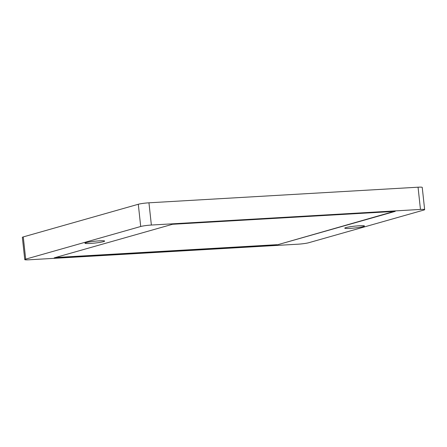 <?xml version="1.0" encoding="UTF-8"?>
<svg xmlns="http://www.w3.org/2000/svg" width="447" height="447" viewBox="0 0 447 447"><rect width="100%" height="100%" fill="white"/><g stroke="black" fill="none" stroke-linecap="round" stroke-linejoin="round"><path stroke-width="0.67" d="M424.65 209.632L422.236 187.399A7.929 0.732 173.8 0 0 418.051 187.204L148.952 202.809A7.929 0.732 173.8 0 0 138.296 204.262L23.272 236.916A7.929 0.732 173.8 0 0 22.35 237.368L24.764 259.601A7.929 0.732 -6.2 0 1 25.686 259.148L140.71 226.495A7.929 0.732 -6.2 0 1 151.371 225.042L420.465 209.436A7.929 0.732 -6.2 0 1 424.65 209.632A7.929 0.732 -6.2 0 1 423.728 210.084L308.704 242.738A7.929 0.732 -6.2 0 1 298.048 244.191L28.949 259.796A7.929 0.732 -6.2 0 1 24.764 259.601M349.995 228.395A9.907 0.916 173.8 0 0 364.467 226.014A9.907 0.916 173.8 0 0 359.237 225.769A9.907 0.916 173.8 0 0 344.766 228.154A9.907 0.916 173.8 0 0 349.995 228.395M99.418 240.838A9.907 0.916 173.8 0 0 84.947 243.218A9.907 0.916 173.8 0 0 90.177 243.459A9.907 0.916 173.8 0 0 104.648 241.078A9.907 0.916 173.8 0 0 99.418 240.838M172.503 224.282L395.204 211.37L276.911 244.95L54.21 257.863L172.503 224.282M394.014 211.437L276.911 244.95M276.883 244.688L55.378 257.533M148.952 202.809L151.371 225.042M140.71 226.495L138.296 204.262M420.465 209.436L418.051 187.204M23.272 236.916L25.686 259.148"/></g></svg>
